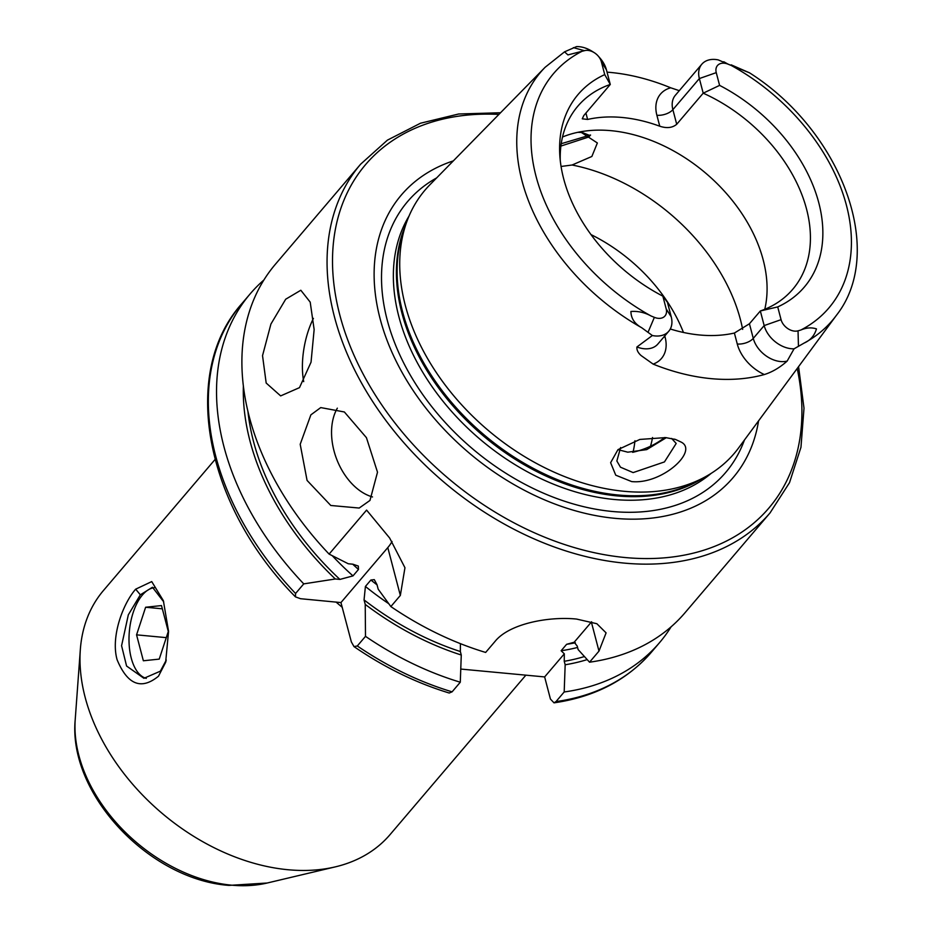 <?xml version="1.0" encoding="UTF-8"?>
<svg xmlns="http://www.w3.org/2000/svg" width="932" height="932" viewBox="0 0 932 932"><rect width="100%" height="100%" fill="white"/><g stroke="black" fill="none" stroke-linecap="round" stroke-linejoin="round"><path stroke-width="1.4" d="M163.729 601.886L152.475 587.265L140.348 594.814L128.325 614.829L121.579 645.736L126.577 666.019L143.924 678.298L160.374 671.168L166.28 660.066M135.664 589.175L151.73 581.591L163.368 600.674L168.564 631.348L165.651 662.314L158.487 676.189C141.315 690.251 127.533 684.787 117.129 659.809C110.524 636.777 123.012 603.563 135.664 589.175L140.348 594.814M590.573 135.058L588.709 137.016L560.901 146.068M561.227 143.714L590.469 135M615.749 475.18L610.623 462.703L617.963 449.643L639.841 439.438L665.646 437.597L675.607 439.496L681.071 442.059C698.942 450.738 662.139 484.675 631.675 481.588L615.749 475.18M620.607 447.546L616.856 460.99L620.467 467.188L633.131 472.594L664.446 461.923L676.189 443.457L671.634 438.459M299.487 387.642L311.043 362.187L314.142 329.555L310.205 302.143L300.826 290.248L285.693 299.219L270.921 324.045L262.533 355.663L266.179 383.04L280.649 395.902L299.487 387.642M369.969 500.437L377.507 472.209L366.439 437.679L344.374 411.979L320.748 407.587L310.869 414.857L300.197 444.296L307.071 480.423L330.79 505.482L359.193 508.045L369.969 500.437M215.036 459.511L103.487 590.469A188.229 131.645 40.4 0 0 80.327 649.639A188.229 131.645 40.4 0 0 288.023 869.731A188.229 131.645 40.4 0 0 335.345 866.865A188.229 131.645 40.4 0 0 390.077 834.583L525.869 675.164M606.441 69.842L601.385 61.862L604.728 74.607L610.274 84.463L606.441 69.842A25.28 17.673 40.4 0 0 599.917 58.005L598.169 56.002A12.5 8.749 40.4 0 0 594.243 52.658A12.5 8.749 40.4 0 0 584.411 50.689L567.914 54.906L564.536 51.831L576.558 46.6A25.28 17.673 40.4 0 1 579.191 46.693A25.28 17.673 40.4 0 1 591.983 51.248L594.243 52.658M781.063 319.664L764.17 325.583L753.266 338.386A12.104 6.105 -14.7 0 1 737.27 344.001L734.393 333.039L749.433 323.765L760.337 310.973L777.719 306.919L781.063 319.664A12.5 8.749 40.4 0 0 794.53 331.116A12.5 8.749 40.4 0 0 798.037 330.837L800.798 330.045A180.785 126.437 40.4 0 0 846.442 205.331A180.785 126.437 40.4 0 0 731.399 65.543L718.257 59.904A25.28 17.673 -139.6 0 0 701.831 64.203L675.339 95.297A25.28 17.673 -139.6 0 0 672.881 109.65L676.714 124.271C672.415 127.882 666.764 128.523 659.763 126.216A141.175 98.734 -139.6 0 0 622.285 117.49A141.175 98.734 -139.6 0 0 587.614 119.447L582.267 118.818L583.793 115.545L610.274 84.463A141.175 98.734 40.4 0 0 577.84 106.166A141.175 98.734 40.4 0 0 560.249 160.386M679.288 90.66L670.714 87.794A37.373 26.143 -139.6 0 0 656.885 115.265A12.104 6.105 165.3 0 0 672.881 109.65L699.361 78.556L716.254 72.638L719.597 85.383L703.206 93.177A141.175 98.734 40.4 0 1 792.771 289.258A141.175 98.734 40.4 0 1 760.337 310.973L764.17 325.583A25.28 17.673 40.4 0 0 791.408 348.731A25.28 17.673 40.4 0 0 794.052 348.824L804.165 343.046C810.386 340.32 814.486 335.602 816.467 328.903C811.574 327.26 806.355 327.645 800.798 330.045M654.369 317.346A12.5 8.749 -139.6 0 0 658.202 318.325A12.5 8.749 -139.6 0 0 666.194 308.888L671.238 316.868A25.28 17.673 -139.6 0 1 668.78 331.221A25.28 17.673 -139.6 0 1 655.079 335.939A25.28 17.673 -139.6 0 1 652.353 335.52L641.798 327.796C634.645 323.823 631.022 318.383 630.917 311.486C637.942 310.962 644.653 312.465 651.049 315.983L654.369 317.346L648.055 332.235M663.817 337.046A12.104 6.105 165.3 0 0 665.122 337.221A37.373 26.143 -139.6 0 1 653.146 364.109L641.134 355.581C637.989 352.785 636.591 349.908 636.929 346.972L652.353 335.52M618.848 449.865L627.772 452.183L646.738 449.608L666.322 437.667M577.793 132.321L581.382 132.46L597.365 142.98L591.867 156.471L572.085 165.011L561.076 166.467M453.336 160.875A217.913 152.405 40.4 0 0 392.547 353.554A217.913 152.405 40.4 0 0 614.957 518.332A217.913 152.405 40.4 0 0 758.566 420.868M564.547 51.831L545.127 67.279L429.792 184.885A203.071 142.025 40.4 0 0 406.352 222.981A203.071 142.025 40.4 0 0 624.172 491.304A203.071 142.025 40.4 0 0 704.72 477.137A203.071 142.025 40.4 0 0 738.598 447.931L836.377 315.365A191.526 133.952 40.4 0 1 804.165 343.046M764.776 309.284A141.175 98.734 40.4 0 0 611.054 130.678A141.175 98.734 40.4 0 0 562.509 137.004M632.642 452.323A141.175 98.734 40.4 0 0 664.667 437.516M683.447 332.468A141.175 98.734 40.4 0 0 591.005 234.596M650.513 446.23A141.175 98.734 40.4 0 0 652.528 437.527M589.548 662.198A268.905 188.066 40.4 0 0 684.904 612.872L770.053 512.903A268.905 188.066 40.4 0 1 624.265 563.103A268.905 188.066 40.4 0 1 374.466 404.267A268.905 188.066 40.4 0 1 360.649 164.172L275.488 264.14A268.905 188.066 40.4 0 0 329.113 554.097L366.591 510.095L389.658 538.032L404.954 567.739L400.341 595.443L390.858 606.569A268.905 188.066 40.4 0 0 485.654 652.435L495.09 641.356C509.455 623.485 549.169 616.238 576.593 619.069L596.876 623.729L606.091 632.875L598.985 651.107L589.548 662.198L578.12 649.557L577.211 646.062L574.182 642.241L566.621 644.303L561.134 650.746L564.314 653.821L564.244 661.289L565.165 664.772L564.186 691.975L555.996 701.586L554.004 702.833L550.439 699.058L544.638 676.923L460.769 669.059M701.831 64.203A25.28 17.673 -139.6 0 0 699.361 78.556L703.206 93.177L676.714 124.271M734.393 333.039A141.175 98.734 -139.6 0 1 699.722 334.996A141.175 98.734 -139.6 0 1 670.294 328.996M670.714 87.794A195.126 136.468 40.4 0 0 610.46 72.44A195.126 136.468 40.4 0 0 607.047 72.148M653.146 364.109A193.437 135.291 40.4 0 0 711.174 378.648A193.437 135.291 40.4 0 0 764.322 374.548C772.232 372.078 779.851 367.581 787.167 361.08L794.052 348.824M716.254 72.638A12.5 8.749 -139.6 0 1 728.09 64.18L749.246 72.708L731.177 64.844M777.719 306.919A148.549 103.895 40.4 0 0 818.774 202.733A148.549 103.895 40.4 0 0 719.597 85.383M601.385 61.862A12.5 8.749 40.4 0 0 598.169 56.002M666.194 308.888L662.85 296.143A148.549 103.895 40.4 0 1 559.852 155.959A148.549 103.895 40.4 0 1 604.728 74.607M671.238 316.868L667.405 302.248L662.85 296.143M329.113 554.097L348.277 563.767L352.878 564.198L358.319 566.062L358.471 569.464L352.995 575.894L339.912 579.413L335.322 578.982L303.75 583.875L295.56 593.498L295.456 596.864L300.488 598.705L340.949 602.573L351.352 641.915L353.997 646.598C384.45 667.498 416.185 682.97 449.201 693.024L452.102 691.835L460.292 682.212L461.27 655.021L460.35 651.526L460.42 644.07M243.369 385.848A245.733 171.861 40.4 0 0 335.322 578.982M263.919 279.973A268.905 188.066 40.4 0 0 250.125 293.918A268.905 188.066 40.4 0 0 303.75 583.875M390.858 606.569L378.182 589.175L377.017 584.702L374.291 579.634L370.889 580.019L365.414 586.449L364.051 599.917L365.228 604.39A245.733 171.861 40.4 0 0 461.27 655.021M565.165 664.772A245.733 171.861 40.4 0 0 587.195 659.6M365.228 604.39L365.495 636.346A268.905 188.066 40.4 0 0 460.292 682.212M564.186 691.975A268.905 188.066 40.4 0 0 659.541 642.649A268.905 188.066 40.4 0 0 671.11 626.817M365.495 636.346L357.305 645.969L353.997 646.598M591.599 621.784A60.498 30.523 -14.7 0 1 591.366 622.063L574.182 642.241M564.314 653.821L544.638 676.923M392.046 541.469A60.498 30.523 -14.7 0 1 387.794 547.597L340.949 602.573M337.337 408.169A53.776 35.905 -110.9 0 0 337 459.965A53.776 35.905 -110.9 0 0 372.509 496.942M313.42 318.383A53.776 24.244 -79.2 0 0 303.704 381.631M154.258 587.696A45.715 23.149 -84.6 0 0 142.41 595A45.715 23.149 -84.6 0 0 142.363 595.07A45.715 23.149 -84.6 0 0 135.443 668.757A45.715 23.149 -84.6 0 0 146.277 678.368M136.561 634.843L143.365 660.776L159.232 659.11L168.296 631.512L161.492 605.579L145.625 607.245L136.561 634.843L166.28 637.639M162.331 608.817L145.625 607.245M267.193 883.012L228.981 885.4C149.528 879.738 67.885 794.146 75.224 719.492A141.687 99.095 40.4 0 0 231.567 885.167A141.687 99.095 40.4 0 0 267.193 883.012L335.345 866.865M798.037 330.837L798.456 346.355M668.78 331.221L657.876 344.025A25.28 17.673 -139.6 0 1 644.175 348.743A25.28 17.673 -139.6 0 1 636.929 346.972M498.911 114.403A264.874 185.247 40.4 0 0 341.182 320.026A264.874 185.247 40.4 0 0 625.256 557.546A264.874 185.247 40.4 0 0 797.198 368.478M436.654 177.895A208.896 146.103 40.4 0 0 405.455 366.358A208.896 146.103 40.4 0 0 612.406 511.493A208.896 146.103 40.4 0 0 744.423 440.044M409.055 216.014A199.716 139.672 40.4 0 0 434.778 390.485A199.716 139.672 40.4 0 0 614.095 499.47A199.716 139.672 40.4 0 0 711.174 473.363M405.7 224.88A199.716 139.672 40.4 0 0 443.609 394.609A199.716 139.672 40.4 0 0 617.135 495.906A199.716 139.672 40.4 0 0 702.961 478.081M406.352 222.981L403.649 230.752A199.984 139.87 40.4 0 0 618.161 494.997A199.984 139.87 40.4 0 0 697.474 481.04L704.72 477.137M742.653 329.369A171.43 119.89 40.4 0 0 572.085 165.011M633.014 452.241A132.775 92.862 40.4 0 0 634.937 440.743M545.127 67.279A191.526 133.952 40.4 0 0 641.798 327.796M336.044 602.037A188.229 131.645 40.4 0 0 342.277 607.338M581.65 51.481A180.785 126.437 40.4 0 0 536.005 176.195A180.785 126.437 40.4 0 0 651.049 315.983M352.692 564.175A233.606 163.38 40.4 0 0 358.471 569.464M332.305 555.752A233.606 163.38 40.4 0 0 352.995 575.894M247.9 411.175A241.679 169.03 40.4 0 0 339.912 579.413M295.456 596.864C205.075 505.389 179.561 373.15 241.936 303.529A268.905 188.066 40.4 0 0 295.56 593.498M566.621 644.303A233.606 163.38 40.4 0 0 575.37 642.777M370.889 580.019A233.606 163.38 40.4 0 0 377.064 584.877M365.414 586.449A233.606 163.38 40.4 0 0 388.691 603.656M561.134 650.746A233.606 163.38 40.4 0 0 577.572 647.449M564.244 661.289A241.679 169.03 40.4 0 0 584.422 656.536M364.051 599.917A241.679 169.03 40.4 0 0 460.35 651.526M357.305 645.969A268.905 188.066 40.4 0 0 452.102 691.835M555.996 701.586A268.905 188.066 40.4 0 0 651.352 652.272L659.541 642.649M589.723 135.478A264.874 185.247 40.4 0 0 582.29 132.554M598.985 651.107L591.366 622.063M400.341 595.443L387.794 547.597M665.122 337.221L664.772 335.916M737.27 344.001A37.373 26.143 40.4 0 0 764.322 374.548M787.167 361.08A25.28 17.673 40.4 0 1 753.266 338.386L749.433 323.765M573.39 47.625L584.411 50.689M585.925 113.04L587.614 119.447M656.885 115.265L659.763 126.216M723.791 61.745L728.09 64.18M165.943 661.347L165.64 662.314M674.384 439.123L675.583 439.508M75.224 719.492L80.327 649.639M360.649 164.172L387.421 140.138L420.495 123.222L458.661 113.995L500.531 112.749M749.316 72.696C841.142 130.76 886.88 251.395 836.377 315.365M241.936 303.529L250.125 293.918M651.352 652.272C627.189 680.08 594.744 696.938 554.004 702.844M770.053 512.903L789.521 482.648L800.961 447.302L804.001 408.158L798.573 366.625"/></g></svg>
